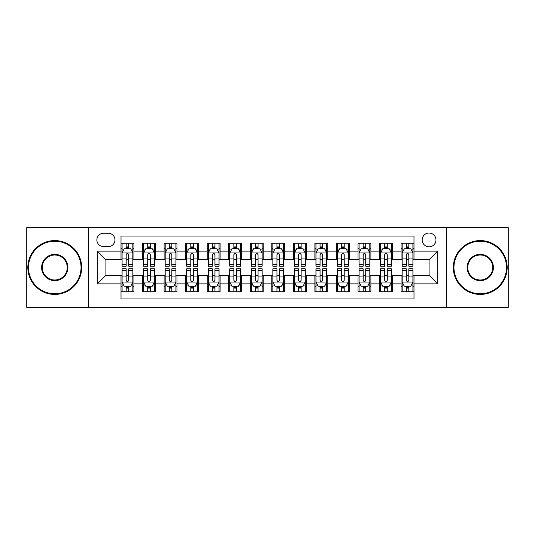 <?xml version="1.0" encoding="UTF-8"?>
<svg xmlns="http://www.w3.org/2000/svg" width="535" height="535" viewBox="0 0 535 535"><rect width="100%" height="100%" fill="white"/><g stroke="black" fill="none" stroke-linecap="round" stroke-linejoin="round"><path stroke-width="0.8" d="M429.077 233.033A6.895 6.895 0 0 0 422.182 239.927A6.895 6.895 0 0 0 429.077 246.816A6.895 6.895 0 0 0 435.971 239.927A6.895 6.895 0 0 0 429.077 233.033M446.31 307.358L508.25 307.358L508.25 227.642L446.31 227.642L446.31 307.358L88.69 307.358L88.69 227.642L26.75 227.642L26.75 307.358L88.69 307.358M413.996 243.264L401.069 243.264L401.069 251.129L392.456 251.129L392.456 259.742L401.069 259.742L401.069 251.129M392.456 251.129L392.456 243.264L379.529 243.264L379.529 251.129L370.909 251.129L370.909 259.742L379.529 259.742L379.529 251.129M370.909 251.129L370.909 243.264L357.982 243.264L357.982 251.129L349.368 251.129L349.368 259.742L357.982 259.742L357.982 251.129M349.368 251.129L349.368 243.264L336.441 243.264L336.441 251.129L327.821 251.129L327.821 259.742L336.441 259.742L336.441 251.129M327.821 251.129L327.821 243.264L314.894 243.264L314.894 251.129L306.281 251.129L306.281 259.742L314.894 259.742L314.894 251.129M306.281 251.129L306.281 243.264L293.354 243.264L293.354 251.129L284.734 251.129L284.734 259.742L293.354 259.742L293.354 251.129M284.734 251.129L284.734 243.264L271.807 243.264L271.807 251.129L263.193 251.129L263.193 259.742L271.807 259.742L271.807 251.129M263.193 251.129L263.193 243.264L250.266 243.264L250.266 251.129L241.646 251.129L241.646 259.742L250.266 259.742L250.266 251.129M241.646 251.129L241.646 243.264L228.719 243.264L228.719 251.129L220.106 251.129L220.106 259.742L228.719 259.742L228.719 251.129M220.106 251.129L220.106 243.264L207.179 243.264L207.179 251.129L198.559 251.129L198.559 259.742L207.179 259.742L207.179 251.129M198.559 251.129L198.559 243.264L185.632 243.264L185.632 251.129L177.018 251.129L177.018 259.742L185.632 259.742L185.632 251.129M177.018 251.129L177.018 243.264L164.091 243.264L164.091 251.129L155.471 251.129L155.471 259.742L164.091 259.742L164.091 251.129M155.471 251.129L155.471 243.264L142.544 243.264L142.544 259.742L133.931 259.742L133.931 243.264L121.004 243.264M121.004 291.736L133.931 291.736L133.931 275.257L142.544 275.257L142.544 291.736L155.471 291.736L155.471 275.257L164.091 275.257L164.091 283.871L155.471 283.871M164.091 283.871L164.091 291.736L177.018 291.736L177.018 275.257L185.632 275.257L185.632 283.871L177.018 283.871M185.632 283.871L185.632 291.736L198.559 291.736L198.559 275.257L207.179 275.257L207.179 283.871L198.559 283.871M207.179 283.871L207.179 291.736L220.106 291.736L220.106 275.257L228.719 275.257L228.719 283.871L220.106 283.871M228.719 283.871L228.719 291.736L241.646 291.736L241.646 275.257L250.266 275.257L250.266 283.871L241.646 283.871M250.266 283.871L250.266 291.736L263.193 291.736L263.193 275.257L271.807 275.257L271.807 283.871L263.193 283.871M271.807 283.871L271.807 291.736L284.734 291.736L284.734 275.257L293.354 275.257L293.354 283.871L284.734 283.871M293.354 283.871L293.354 291.736L306.281 291.736L306.281 275.257L314.894 275.257L314.894 283.871L306.281 283.871M314.894 283.871L314.894 291.736L327.821 291.736L327.821 275.257L336.441 275.257L336.441 283.871L327.821 283.871M336.441 283.871L336.441 291.736L349.368 291.736L349.368 275.257L357.982 275.257L357.982 283.871L349.368 283.871M357.982 283.871L357.982 291.736L370.909 291.736L370.909 275.257L379.529 275.257L379.529 283.871L370.909 283.871M379.529 283.871L379.529 291.736L392.456 291.736L392.456 275.257L401.069 275.257L401.069 283.871L392.456 283.871M103.556 246.602L108.291 246.602A6.681 6.681 0 0 0 114.971 239.927A6.681 6.681 0 0 0 108.291 233.247L103.556 233.247A6.681 6.681 0 0 0 96.875 239.927A6.681 6.681 0 0 0 103.556 246.602M446.31 227.642L88.69 227.642M413.996 251.129L413.996 236.049L121.004 236.049L121.004 259.742L105.923 259.742L105.923 275.257L121.004 275.257L121.004 298.951L413.996 298.951L413.996 275.257L429.077 275.257L429.077 259.742L413.996 259.742L413.996 251.129L437.697 251.129L437.697 283.871L413.996 283.871M121.004 283.871L97.303 283.871L97.303 251.129L121.004 251.129M401.069 283.871L401.069 291.736L413.996 291.736M121.004 248.648L122.08 248.648M126.173 248.648L128.761 248.648M132.854 248.648L133.931 248.648M121.004 259.528L122.08 259.528M126.173 259.528L128.761 259.528M132.854 259.528L133.931 259.528M121.004 275.471L122.08 275.471M126.173 275.471L128.761 275.471M132.854 275.471L133.931 275.471M121.004 286.352L122.08 286.352M126.173 286.352L128.761 286.352M132.854 286.352L133.931 286.352M142.544 259.528L143.627 259.528M147.72 259.528L150.302 259.528M154.394 259.528L155.471 259.528M142.544 248.648L143.627 248.648M147.72 248.648L150.302 248.648M154.394 248.648L155.471 248.648M142.544 275.471L143.627 275.471M147.72 275.471L150.302 275.471M154.394 275.471L155.471 275.471M142.544 286.352L143.627 286.352M147.72 286.352L150.302 286.352M154.394 286.352L155.471 286.352M164.091 275.471L165.168 275.471M169.261 275.471L171.849 275.471M175.941 275.471L177.018 275.471M164.091 286.352L165.168 286.352M169.261 286.352L171.849 286.352M175.941 286.352L177.018 286.352M164.091 248.648L165.168 248.648M169.261 248.648L171.849 248.648M175.941 248.648L177.018 248.648M164.091 259.528L165.168 259.528M169.261 259.528L171.849 259.528M175.941 259.528L177.018 259.528M185.632 275.471L186.708 275.471M190.808 275.471L193.389 275.471M197.482 275.471L198.559 275.471M185.632 286.352L186.708 286.352M190.808 286.352L193.389 286.352M197.482 286.352L198.559 286.352M185.632 248.648L186.708 248.648M190.808 248.648L193.389 248.648M197.482 248.648L198.559 248.648M185.632 259.528L186.708 259.528M190.808 259.528L193.389 259.528M197.482 259.528L198.559 259.528M207.179 275.471L208.255 275.471M212.348 275.471L214.936 275.471M219.029 275.471L220.106 275.471M207.179 286.352L208.255 286.352M212.348 286.352L214.936 286.352M219.029 286.352L220.106 286.352M207.179 248.648L208.255 248.648M212.348 248.648L214.936 248.648M219.029 248.648L220.106 248.648M207.179 259.528L208.255 259.528M212.348 259.528L214.936 259.528M219.029 259.528L220.106 259.528M228.719 275.471L229.796 275.471M233.889 275.471L236.477 275.471M240.569 275.471L241.646 275.471M228.719 286.352L229.796 286.352M233.889 286.352L236.477 286.352M240.569 286.352L241.646 286.352M228.719 248.648L229.796 248.648M233.889 248.648L236.477 248.648M240.569 248.648L241.646 248.648M228.719 259.528L229.796 259.528M233.889 259.528L236.477 259.528M240.569 259.528L241.646 259.528M250.266 275.471L251.343 275.471M255.436 275.471L258.024 275.471M262.117 275.471L263.193 275.471M250.266 286.352L251.343 286.352M255.436 286.352L258.024 286.352M262.117 286.352L263.193 286.352M250.266 248.648L251.343 248.648M255.436 248.648L258.024 248.648M262.117 248.648L263.193 248.648M250.266 259.528L251.343 259.528M255.436 259.528L258.024 259.528M262.117 259.528L263.193 259.528M271.807 275.471L272.883 275.471M276.976 275.471L279.564 275.471M283.657 275.471L284.734 275.471M271.807 286.352L272.883 286.352M276.976 286.352L279.564 286.352M283.657 286.352L284.734 286.352M271.807 248.648L272.883 248.648M276.976 248.648L279.564 248.648M283.657 248.648L284.734 248.648M271.807 259.528L272.883 259.528M276.976 259.528L279.564 259.528M283.657 259.528L284.734 259.528M293.354 275.471L294.431 275.471M298.523 275.471L301.111 275.471M305.204 275.471L306.281 275.471M293.354 286.352L294.431 286.352M298.523 286.352L301.111 286.352M305.204 286.352L306.281 286.352M293.354 248.648L294.431 248.648M298.523 248.648L301.111 248.648M305.204 248.648L306.281 248.648M293.354 259.528L294.431 259.528M298.523 259.528L301.111 259.528M305.204 259.528L306.281 259.528M314.894 275.471L315.971 275.471M320.064 275.471L322.652 275.471M326.745 275.471L327.821 275.471M314.894 286.352L315.971 286.352M320.064 286.352L322.652 286.352M326.745 286.352L327.821 286.352M314.894 248.648L315.971 248.648M320.064 248.648L322.652 248.648M326.745 248.648L327.821 248.648M314.894 259.528L315.971 259.528M320.064 259.528L322.652 259.528M326.745 259.528L327.821 259.528M336.441 275.471L337.518 275.471M341.611 275.471L344.192 275.471M348.292 275.471L349.368 275.471M336.441 286.352L337.518 286.352M341.611 286.352L344.192 286.352M348.292 286.352L349.368 286.352M336.441 248.648L337.518 248.648M341.611 248.648L344.192 248.648M348.292 248.648L349.368 248.648M336.441 259.528L337.518 259.528M341.611 259.528L344.192 259.528M348.292 259.528L349.368 259.528M357.982 275.471L359.059 275.471M363.151 275.471L365.739 275.471M369.832 275.471L370.909 275.471M357.982 286.352L359.059 286.352M363.151 286.352L365.739 286.352M369.832 286.352L370.909 286.352M357.982 248.648L359.059 248.648M363.151 248.648L365.739 248.648M369.832 248.648L370.909 248.648M357.982 259.528L359.059 259.528M363.151 259.528L365.739 259.528M369.832 259.528L370.909 259.528M379.529 275.471L380.606 275.471M384.698 275.471L387.28 275.471M391.373 275.471L392.456 275.471M379.529 286.352L380.606 286.352M384.698 286.352L387.28 286.352M391.373 286.352L392.456 286.352M379.529 248.648L380.606 248.648M384.698 248.648L387.28 248.648M391.373 248.648L392.456 248.648M379.529 259.528L380.606 259.528M384.698 259.528L387.28 259.528M391.373 259.528L392.456 259.528M401.069 275.471L402.146 275.471M406.239 275.471L408.827 275.471M412.92 275.471L413.996 275.471M401.069 286.352L402.146 286.352M406.239 286.352L408.827 286.352M412.92 286.352L413.996 286.352M401.069 248.648L402.146 248.648M406.239 248.648L408.827 248.648M412.92 248.648L413.996 248.648M401.069 259.528L402.146 259.528M406.239 259.528L408.827 259.528M412.92 259.528L413.996 259.528M105.923 259.742L97.303 251.129M105.923 275.257L97.303 283.871M437.697 251.129L429.077 259.742M437.697 283.871L429.077 275.257M128.761 246.067L126.173 246.067M132.854 264.45L128.761 264.45L128.761 266.209L132.854 266.209L132.854 253.068L130.7 248.755L124.234 248.755L122.08 253.068L122.08 266.209L126.173 266.209L126.173 264.45L122.08 264.45M122.08 253.068L122.08 243.264M132.854 253.068L132.854 243.264M126.173 248.755L126.173 243.264M128.761 243.264L128.761 248.755M128.761 264.45L128.761 254.68C127.898 253.022 127.036 253.022 126.173 254.68L126.173 264.45M126.173 288.933L128.761 288.933M122.08 270.549L126.173 270.549L126.173 268.791L122.08 268.791L122.08 281.932L124.234 286.245L130.7 286.245L132.854 281.932L132.854 268.791L128.761 268.791L128.761 270.549L132.854 270.549M132.854 281.932L132.854 291.736M122.08 281.932L122.08 291.736M128.761 286.245L128.761 291.736M126.173 291.736L126.173 286.245M126.173 270.549L126.173 280.32C127.036 281.978 127.898 281.978 128.761 280.32L128.761 270.549M54.757 241.218A26.282 26.282 0 0 0 28.475 267.5A26.282 26.282 0 0 0 54.757 293.782A26.282 26.282 0 0 0 81.039 267.5A26.282 26.282 0 0 0 54.757 241.218M54.757 294.431A26.931 26.931 0 0 1 27.827 267.5A26.931 26.931 0 0 1 54.757 240.569A26.931 26.931 0 0 1 81.688 267.5A26.931 26.931 0 0 1 54.757 294.431M54.757 254.359A13.141 13.141 0 0 1 67.898 267.5A13.141 13.141 0 0 1 54.757 280.641A13.141 13.141 0 0 1 41.616 267.5A13.141 13.141 0 0 1 54.757 254.359M54.757 279.992A12.492 12.492 0 0 0 67.249 267.5A12.492 12.492 0 0 0 54.757 255.008A12.492 12.492 0 0 0 42.258 267.5A12.492 12.492 0 0 0 54.757 279.992M480.243 241.218A26.282 26.282 0 0 0 453.961 267.5A26.282 26.282 0 0 0 480.243 293.782A26.282 26.282 0 0 0 506.525 267.5A26.282 26.282 0 0 0 480.243 241.218M480.243 294.431A26.931 26.931 0 0 1 453.312 267.5A26.931 26.931 0 0 1 480.243 240.569A26.931 26.931 0 0 1 507.173 267.5A26.931 26.931 0 0 1 480.243 294.431M480.243 254.359A13.141 13.141 0 0 1 493.384 267.5A13.141 13.141 0 0 1 480.243 280.641A13.141 13.141 0 0 1 467.102 267.5A13.141 13.141 0 0 1 480.243 254.359M480.243 279.992A12.492 12.492 0 0 0 492.742 267.5A12.492 12.492 0 0 0 480.243 255.008A12.492 12.492 0 0 0 467.75 267.5A12.492 12.492 0 0 0 480.243 279.992M150.302 246.067L147.72 246.067M154.394 264.45L150.302 264.45L150.302 266.209L154.394 266.209L154.394 253.068L152.241 248.755L145.781 248.755L143.627 253.068L143.627 266.209L147.72 266.209L147.72 264.45L143.627 264.45M143.627 253.068L143.627 243.264M154.394 253.068L154.394 243.264M147.72 248.755L147.72 243.264M150.302 243.264L150.302 248.755M150.302 264.45L150.302 254.68C149.439 253.022 148.583 253.022 147.72 254.68L147.72 264.45M171.849 246.067L169.261 246.067M175.941 264.45L171.849 264.45L171.849 266.209L175.941 266.209L175.941 253.068L173.788 248.755L167.321 248.755L165.168 253.068L165.168 266.209L169.261 266.209L169.261 264.45L165.168 264.45M165.168 253.068L165.168 243.264M175.941 253.068L175.941 243.264M169.261 248.755L169.261 243.264M171.849 243.264L171.849 248.755M171.849 264.45L171.849 254.68C170.986 253.022 170.123 253.022 169.261 254.68L169.261 264.45M193.389 246.067L190.808 246.067M197.482 264.45L193.389 264.45L193.389 266.209L197.482 266.209L197.482 253.068L195.328 248.755L188.868 248.755L186.708 253.068L186.708 266.209L190.808 266.209L190.808 264.45L186.708 264.45M186.708 253.068L186.708 243.264M197.482 253.068L197.482 243.264M190.808 248.755L190.808 243.264M193.389 243.264L193.389 248.755M193.389 264.45L193.389 254.68C192.526 253.022 191.67 253.022 190.808 254.68L190.808 264.45M214.936 246.067L212.348 246.067M219.029 264.45L214.936 264.45L214.936 266.209L219.029 266.209L219.029 253.068L216.876 248.755L210.409 248.755L208.255 253.068L208.255 266.209L212.348 266.209L212.348 264.45L208.255 264.45M208.255 253.068L208.255 243.264M219.029 253.068L219.029 243.264M212.348 248.755L212.348 243.264M214.936 243.264L214.936 248.755M214.936 264.45L214.936 254.68C214.074 253.022 213.211 253.022 212.348 254.68L212.348 264.45M147.72 288.933L150.302 288.933M143.627 270.549L147.72 270.549L147.72 268.791L143.627 268.791L143.627 281.932L145.781 286.245L152.241 286.245L154.394 281.932L154.394 268.791L150.302 268.791L150.302 270.549L154.394 270.549M154.394 281.932L154.394 291.736M143.627 281.932L143.627 291.736M150.302 286.245L150.302 291.736M147.72 291.736L147.72 286.245M147.72 270.549L147.72 280.32C148.576 281.978 149.439 281.978 150.302 280.32L150.302 270.549M169.261 288.933L171.849 288.933M165.168 270.549L169.261 270.549L169.261 268.791L165.168 268.791L165.168 281.932L167.321 286.245L173.788 286.245L175.941 281.932L175.941 268.791L171.849 268.791L171.849 270.549L175.941 270.549M175.941 281.932L175.941 291.736M165.168 281.932L165.168 291.736M171.849 286.245L171.849 291.736M169.261 291.736L169.261 286.245M169.261 270.549L169.261 280.32C170.123 281.978 170.986 281.978 171.849 280.32L171.849 270.549M190.808 288.933L193.389 288.933M186.708 270.549L190.808 270.549L190.808 268.791L186.708 268.791L186.708 281.932L188.868 286.245L195.328 286.245L197.482 281.932L197.482 268.791L193.389 268.791L193.389 270.549L197.482 270.549M197.482 281.932L197.482 291.736M186.708 281.932L186.708 291.736M193.389 286.245L193.389 291.736M190.808 291.736L190.808 286.245M190.808 270.549L190.808 280.32C191.664 281.978 192.526 281.978 193.389 280.32L193.389 270.549M212.348 288.933L214.936 288.933M208.255 270.549L212.348 270.549L212.348 268.791L208.255 268.791L208.255 281.932L210.409 286.245L216.876 286.245L219.029 281.932L219.029 268.791L214.936 268.791L214.936 270.549L219.029 270.549M219.029 281.932L219.029 291.736M208.255 281.932L208.255 291.736M214.936 286.245L214.936 291.736M212.348 291.736L212.348 286.245M212.348 270.549L212.348 280.32C213.211 281.978 214.074 281.978 214.936 280.32L214.936 270.549M236.477 246.067L233.889 246.067M240.569 264.45L236.477 264.45L236.477 266.209L240.569 266.209L240.569 253.068L238.416 248.755L231.956 248.755L229.796 253.068L229.796 266.209L233.889 266.209L233.889 264.45L229.796 264.45M229.796 253.068L229.796 243.264M240.569 253.068L240.569 243.264M233.889 248.755L233.889 243.264M236.477 243.264L236.477 248.755M236.477 264.45L236.477 254.68C235.614 253.022 234.758 253.022 233.889 254.68L233.889 264.45M233.889 288.933L236.477 288.933M229.796 270.549L233.889 270.549L233.889 268.791L229.796 268.791L229.796 281.932L231.956 286.245L238.416 286.245L240.569 281.932L240.569 268.791L236.477 268.791L236.477 270.549L240.569 270.549M240.569 281.932L240.569 291.736M229.796 281.932L229.796 291.736M236.477 286.245L236.477 291.736M233.889 291.736L233.889 286.245M233.889 270.549L233.889 280.32C234.751 281.978 235.614 281.978 236.477 280.32L236.477 270.549M258.024 246.067L255.436 246.067M262.117 264.45L258.024 264.45L258.024 266.209L262.117 266.209L262.117 253.068L259.957 248.755L253.496 248.755L251.343 253.068L251.343 266.209L255.436 266.209L255.436 264.45L251.343 264.45M251.343 253.068L251.343 243.264M262.117 253.068L262.117 243.264M255.436 248.755L255.436 243.264M258.024 243.264L258.024 248.755M258.024 264.45L258.024 254.68C257.161 253.022 256.298 253.022 255.436 254.68L255.436 264.45M255.436 288.933L258.024 288.933M251.343 270.549L255.436 270.549L255.436 268.791L251.343 268.791L251.343 281.932L253.496 286.245L259.957 286.245L262.117 281.932L262.117 268.791L258.024 268.791L258.024 270.549L262.117 270.549M262.117 281.932L262.117 291.736M251.343 281.932L251.343 291.736M258.024 286.245L258.024 291.736M255.436 291.736L255.436 286.245M255.436 270.549L255.436 280.32C256.298 281.978 257.161 281.978 258.024 280.32L258.024 270.549M279.564 246.067L276.976 246.067M283.657 264.45L279.564 264.45L279.564 266.209L283.657 266.209L283.657 253.068L281.504 248.755L275.043 248.755L272.883 253.068L272.883 266.209L276.976 266.209L276.976 264.45L272.883 264.45M272.883 253.068L272.883 243.264M283.657 253.068L283.657 243.264M276.976 248.755L276.976 243.264M279.564 243.264L279.564 248.755M279.564 264.45L279.564 254.68C278.702 253.022 277.839 253.022 276.976 254.68L276.976 264.45M276.976 288.933L279.564 288.933M272.883 270.549L276.976 270.549L276.976 268.791L272.883 268.791L272.883 281.932L275.043 286.245L281.504 286.245L283.657 281.932L283.657 268.791L279.564 268.791L279.564 270.549L283.657 270.549M283.657 281.932L283.657 291.736M272.883 281.932L272.883 291.736M279.564 286.245L279.564 291.736M276.976 291.736L276.976 286.245M276.976 270.549L276.976 280.32C277.839 281.978 278.702 281.978 279.564 280.32L279.564 270.549M301.111 246.067L298.523 246.067M305.204 264.45L301.111 264.45L301.111 266.209L305.204 266.209L305.204 253.068L303.044 248.755L296.584 248.755L294.431 253.068L294.431 266.209L298.523 266.209L298.523 264.45L294.431 264.45M294.431 253.068L294.431 243.264M305.204 253.068L305.204 243.264M298.523 248.755L298.523 243.264M301.111 243.264L301.111 248.755M301.111 264.45L301.111 254.68C300.249 253.022 299.386 253.022 298.523 254.68L298.523 264.45M298.523 288.933L301.111 288.933M294.431 270.549L298.523 270.549L298.523 268.791L294.431 268.791L294.431 281.932L296.584 286.245L303.044 286.245L305.204 281.932L305.204 268.791L301.111 268.791L301.111 270.549L305.204 270.549M305.204 281.932L305.204 291.736M294.431 281.932L294.431 291.736M301.111 286.245L301.111 291.736M298.523 291.736L298.523 286.245M298.523 270.549L298.523 280.32C299.386 281.978 300.242 281.978 301.111 280.32L301.111 270.549M322.652 246.067L320.064 246.067M326.745 264.45L322.652 264.45L322.652 266.209L326.745 266.209L326.745 253.068L324.591 248.755L318.124 248.755L315.971 253.068L315.971 266.209L320.064 266.209L320.064 264.45L315.971 264.45M315.971 253.068L315.971 243.264M326.745 253.068L326.745 243.264M320.064 248.755L320.064 243.264M322.652 243.264L322.652 248.755M322.652 264.45L322.652 254.68C321.789 253.022 320.926 253.022 320.064 254.68L320.064 264.45M320.064 288.933L322.652 288.933M315.971 270.549L320.064 270.549L320.064 268.791L315.971 268.791L315.971 281.932L318.124 286.245L324.591 286.245L326.745 281.932L326.745 268.791L322.652 268.791L322.652 270.549L326.745 270.549M326.745 281.932L326.745 291.736M315.971 281.932L315.971 291.736M322.652 286.245L322.652 291.736M320.064 291.736L320.064 286.245M320.064 270.549L320.064 280.32C320.926 281.978 321.789 281.978 322.652 280.32L322.652 270.549M344.192 246.067L341.611 246.067M348.292 264.45L344.192 264.45L344.192 266.209L348.292 266.209L348.292 253.068L346.132 248.755L339.671 248.755L337.518 253.068L337.518 266.209L341.611 266.209L341.611 264.45L337.518 264.45M337.518 253.068L337.518 243.264M348.292 253.068L348.292 243.264M341.611 248.755L341.611 243.264M344.192 243.264L344.192 248.755M344.192 264.45L344.192 254.68C343.336 253.022 342.474 253.022 341.611 254.68L341.611 264.45M341.611 288.933L344.192 288.933M337.518 270.549L341.611 270.549L341.611 268.791L337.518 268.791L337.518 281.932L339.671 286.245L346.132 286.245L348.292 281.932L348.292 268.791L344.192 268.791L344.192 270.549L348.292 270.549M348.292 281.932L348.292 291.736M337.518 281.932L337.518 291.736M344.192 286.245L344.192 291.736M341.611 291.736L341.611 286.245M341.611 270.549L341.611 280.32C342.474 281.978 343.33 281.978 344.192 280.32L344.192 270.549M365.739 246.067L363.151 246.067M369.832 264.45L365.739 264.45L365.739 266.209L369.832 266.209L369.832 253.068L367.679 248.755L361.212 248.755L359.059 253.068L359.059 266.209L363.151 266.209L363.151 264.45L359.059 264.45M359.059 253.068L359.059 243.264M369.832 253.068L369.832 243.264M363.151 248.755L363.151 243.264M365.739 243.264L365.739 248.755M365.739 264.45L365.739 254.68C364.877 253.022 364.014 253.022 363.151 254.68L363.151 264.45M363.151 288.933L365.739 288.933M359.059 270.549L363.151 270.549L363.151 268.791L359.059 268.791L359.059 281.932L361.212 286.245L367.679 286.245L369.832 281.932L369.832 268.791L365.739 268.791L365.739 270.549L369.832 270.549M369.832 281.932L369.832 291.736M359.059 281.932L359.059 291.736M365.739 286.245L365.739 291.736M363.151 291.736L363.151 286.245M363.151 270.549L363.151 280.32C364.014 281.978 364.877 281.978 365.739 280.32L365.739 270.549M387.28 246.067L384.698 246.067M391.373 264.45L387.28 264.45L387.28 266.209L391.373 266.209L391.373 253.068L389.219 248.755L382.759 248.755L380.606 253.068L380.606 266.209L384.698 266.209L384.698 264.45L380.606 264.45M380.606 253.068L380.606 243.264M391.373 253.068L391.373 243.264M384.698 248.755L384.698 243.264M387.28 243.264L387.28 248.755M387.28 264.45L387.28 254.68C386.424 253.022 385.561 253.022 384.698 254.68L384.698 264.45M384.698 288.933L387.28 288.933M380.606 270.549L384.698 270.549L384.698 268.791L380.606 268.791L380.606 281.932L382.759 286.245L389.219 286.245L391.373 281.932L391.373 268.791L387.28 268.791L387.28 270.549L391.373 270.549M391.373 281.932L391.373 291.736M380.606 281.932L380.606 291.736M387.28 286.245L387.28 291.736M384.698 291.736L384.698 286.245M384.698 270.549L384.698 280.32C385.561 281.978 386.417 281.978 387.28 280.32L387.28 270.549M408.827 246.067L406.239 246.067M412.92 264.45L408.827 264.45L408.827 266.209L412.92 266.209L412.92 253.068L410.766 248.755L404.299 248.755L402.146 253.068L402.146 266.209L406.239 266.209L406.239 264.45L402.146 264.45M402.146 253.068L402.146 243.264M412.92 253.068L412.92 243.264M406.239 248.755L406.239 243.264M408.827 243.264L408.827 248.755M408.827 264.45L408.827 254.68C407.964 253.022 407.102 253.022 406.239 254.68L406.239 264.45M406.239 288.933L408.827 288.933M402.146 270.549L406.239 270.549L406.239 268.791L402.146 268.791L402.146 281.932L404.299 286.245L410.766 286.245L412.92 281.932L412.92 268.791L408.827 268.791L408.827 270.549L412.92 270.549M412.92 281.932L412.92 291.736M402.146 281.932L402.146 291.736M408.827 286.245L408.827 291.736M406.239 291.736L406.239 286.245M406.239 270.549L406.239 280.32C407.102 281.978 407.964 281.978 408.827 280.32L408.827 270.549M142.544 283.871L133.931 283.871M142.544 251.129L133.931 251.129M132.8 252.961L122.134 252.961M122.08 249.945L123.645 249.945M131.289 249.945L132.854 249.945M126.173 258.057L122.08 258.057M132.854 258.057L128.761 258.057M128.761 247.437L126.173 247.437M122.134 282.039L132.8 282.039M132.854 285.055L131.289 285.055M123.645 285.055L122.08 285.055M128.761 276.943L132.854 276.943M122.08 276.943L126.173 276.943M126.173 287.562L128.761 287.562M154.341 252.961L143.681 252.961M143.627 249.945L145.186 249.945M152.836 249.945L154.394 249.945M147.72 258.057L143.627 258.057M154.394 258.057L150.302 258.057M150.302 247.437L147.72 247.437M175.888 252.961L165.221 252.961M165.168 249.945L166.733 249.945M174.377 249.945L175.941 249.945M169.261 258.057L165.168 258.057M175.941 258.057L171.849 258.057M171.849 247.437L169.261 247.437M197.428 252.961L186.768 252.961M186.708 249.945L188.273 249.945M195.924 249.945L197.482 249.945M190.808 258.057L186.708 258.057M197.482 258.057L193.389 258.057M193.389 247.437L190.808 247.437M218.975 252.961L208.309 252.961M208.255 249.945L209.814 249.945M217.464 249.945L219.029 249.945M212.348 258.057L208.255 258.057M219.029 258.057L214.936 258.057M214.936 247.437L212.348 247.437M143.681 282.039L154.341 282.039M154.394 285.055L152.836 285.055M145.186 285.055L143.627 285.055M150.302 276.943L154.394 276.943M143.627 276.943L147.72 276.943M147.72 287.562L150.302 287.562M165.221 282.039L175.888 282.039M175.941 285.055L174.377 285.055M166.733 285.055L165.168 285.055M171.849 276.943L175.941 276.943M165.168 276.943L169.261 276.943M169.261 287.562L171.849 287.562M186.768 282.039L197.428 282.039M197.482 285.055L195.924 285.055M188.273 285.055L186.708 285.055M193.389 276.943L197.482 276.943M186.708 276.943L190.808 276.943M190.808 287.562L193.389 287.562M208.309 282.039L218.975 282.039M219.029 285.055L217.464 285.055M209.814 285.055L208.255 285.055M214.936 276.943L219.029 276.943M208.255 276.943L212.348 276.943M212.348 287.562L214.936 287.562M240.516 252.961L229.849 252.961M229.796 249.945L231.361 249.945M239.011 249.945L240.569 249.945M233.889 258.057L229.796 258.057M240.569 258.057L236.477 258.057M236.477 247.437L233.889 247.437M229.849 282.039L240.516 282.039M240.569 285.055L239.011 285.055M231.361 285.055L229.796 285.055M236.477 276.943L240.569 276.943M229.796 276.943L233.889 276.943M233.889 287.562L236.477 287.562M262.063 252.961L251.397 252.961M251.343 249.945L252.901 249.945M260.552 249.945L262.117 249.945M255.436 258.057L251.343 258.057M262.117 258.057L258.024 258.057M258.024 247.437L255.436 247.437M251.397 282.039L262.063 282.039M262.117 285.055L260.552 285.055M252.901 285.055L251.343 285.055M258.024 276.943L262.117 276.943M251.343 276.943L255.436 276.943M255.436 287.562L258.024 287.562M283.603 252.961L272.937 252.961M272.883 249.945L274.448 249.945M282.099 249.945L283.657 249.945M276.976 258.057L272.883 258.057M283.657 258.057L279.564 258.057M279.564 247.437L276.976 247.437M272.937 282.039L283.603 282.039M283.657 285.055L282.099 285.055M274.448 285.055L272.883 285.055M279.564 276.943L283.657 276.943M272.883 276.943L276.976 276.943M276.976 287.562L279.564 287.562M305.151 252.961L294.484 252.961M294.431 249.945L295.989 249.945M303.639 249.945L305.204 249.945M298.523 258.057L294.431 258.057M305.204 258.057L301.111 258.057M301.111 247.437L298.523 247.437M294.484 282.039L305.151 282.039M305.204 285.055L303.639 285.055M295.989 285.055L294.431 285.055M301.111 276.943L305.204 276.943M294.431 276.943L298.523 276.943M298.523 287.562L301.111 287.562M326.691 252.961L316.024 252.961M315.971 249.945L317.536 249.945M325.186 249.945L326.745 249.945M320.064 258.057L315.971 258.057M326.745 258.057L322.652 258.057M322.652 247.437L320.064 247.437M316.024 282.039L326.691 282.039M326.745 285.055L325.186 285.055M317.536 285.055L315.971 285.055M322.652 276.943L326.745 276.943M315.971 276.943L320.064 276.943M320.064 287.562L322.652 287.562M348.231 252.961L337.572 252.961M337.518 249.945L339.076 249.945M346.727 249.945L348.292 249.945M341.611 258.057L337.518 258.057M348.292 258.057L344.192 258.057M344.192 247.437L341.611 247.437M337.572 282.039L348.231 282.039M348.292 285.055L346.727 285.055M339.076 285.055L337.518 285.055M344.192 276.943L348.292 276.943M337.518 276.943L341.611 276.943M341.611 287.562L344.192 287.562M369.779 252.961L359.112 252.961M359.059 249.945L360.623 249.945M368.267 249.945L369.832 249.945M363.151 258.057L359.059 258.057M369.832 258.057L365.739 258.057M365.739 247.437L363.151 247.437M359.112 282.039L369.779 282.039M369.832 285.055L368.267 285.055M360.623 285.055L359.059 285.055M365.739 276.943L369.832 276.943M359.059 276.943L363.151 276.943M363.151 287.562L365.739 287.562M391.319 252.961L380.659 252.961M380.606 249.945L382.164 249.945M389.814 249.945L391.373 249.945M384.698 258.057L380.606 258.057M391.373 258.057L387.28 258.057M387.28 247.437L384.698 247.437M380.659 282.039L391.319 282.039M391.373 285.055L389.814 285.055M382.164 285.055L380.606 285.055M387.28 276.943L391.373 276.943M380.606 276.943L384.698 276.943M384.698 287.562L387.28 287.562M412.866 252.961L402.2 252.961M402.146 249.945L403.711 249.945M411.355 249.945L412.92 249.945M406.239 258.057L402.146 258.057M412.92 258.057L408.827 258.057M408.827 247.437L406.239 247.437M402.2 282.039L412.866 282.039M412.92 285.055L411.355 285.055M403.711 285.055L402.146 285.055M408.827 276.943L412.92 276.943M402.146 276.943L406.239 276.943M406.239 287.562L408.827 287.562"/></g></svg>
